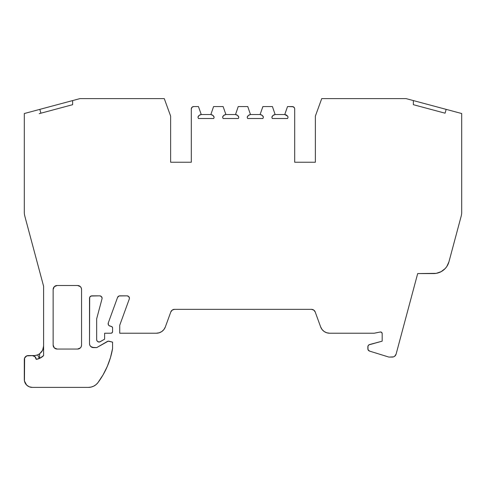 <?xml version="1.0" encoding="UTF-8"?>
<svg xmlns="http://www.w3.org/2000/svg" width="486" height="486" viewBox="0 0 486 486"><rect width="100%" height="100%" fill="white"/><g stroke="black" fill="none" stroke-linecap="round" stroke-linejoin="round"><path stroke-width="0.73" d="M99.709 295.84L91.897 295.84L99.709 295.84A2.387 2.387 0 0 1 102.096 298.228L101.398 296.539L99.709 295.84A2.387 2.387 0 0 1 102.011 298.841L96.671 318.786L102.011 298.841A2.387 2.387 0 0 0 102.096 298.228L101.398 296.539L99.709 295.84L90.985 296.023L89.691 297.31L89.515 298.228A2.387 2.387 0 0 1 91.897 295.84L90.214 296.539M127.946 296.023L127.034 295.84A2.387 2.387 0 0 1 129.276 299.042L119.732 325.268L129.276 299.042A2.387 2.387 0 0 0 129.422 298.228L128.723 296.539L127.034 295.84L119.088 295.95L117.563 297.408A2.387 2.387 0 0 1 119.805 295.84L127.034 295.84A2.387 2.387 0 0 1 129.276 299.042L119.732 325.268L119.732 333.22L119.732 325.268L119.732 333.22L156.383 333.22A9.544 9.544 0 0 0 165.349 326.938L163.952 329.484L161.856 331.495L159.25 332.776L156.383 333.22A9.544 9.544 0 0 0 165.349 326.938L163.952 329.484L161.856 331.495L159.25 332.776M89.691 297.31L89.515 343.651L89.813 345.169L90.675 346.463L93.488 347.624A3.979 3.979 0 0 1 89.515 343.651L89.813 345.169L90.675 346.463L91.969 347.32L96.671 347.624L107.339 341.464A2.387 2.387 0 0 1 109.15 341.227L112.576 342.144L112.576 348.523L110.462 357.623L107.297 366.414L103.117 374.773L97.99 382.579A11.931 11.931 0 0 1 88.422 387.391L32.252 387.391A7.952 7.952 0 0 1 24.3 379.438L24.3 359.555A3.979 3.979 0 0 1 28.279 355.576L32.252 355.576A3.979 3.979 0 0 1 36.225 359.379L40.21 358.073L43.6 355.612L43.6 286.242L24.841 216.234A15.904 15.904 0 0 1 24.3 212.121L24.3 113.53L79.971 98.609L164.268 98.609L79.971 98.609L72.639 100.578L72.639 104.69L40.915 113.189L39.84 109.362L79.971 98.609L164.268 98.609L170.629 116.093L170.629 162.233L191.308 162.233L191.308 108.949A2.387 2.387 0 0 1 193.695 106.568L198.464 106.568L201.253 114.538L199.23 115.334L197.93 117.077A3.979 3.979 0 0 1 201.253 114.538L210.863 114.538A3.979 3.979 0 0 1 214.156 117.205L212.892 115.401L210.863 114.544L213.573 106.568L223.117 106.568L225.911 114.538L223.888 115.334L222.582 117.077A3.979 3.979 0 0 1 225.911 114.538L235.516 114.538L238.231 106.568L247.769 106.568L250.484 114.544L248.455 115.401L247.192 117.205A3.979 3.979 0 0 1 250.484 114.544L260.089 114.538L262.883 106.568L272.427 106.568L275.137 114.544L273.108 115.401L271.844 117.205A3.979 3.979 0 0 1 275.137 114.544L284.747 114.538A3.979 3.979 0 0 1 288.07 117.077L287.998 116.907M127.034 295.84L119.805 295.84A2.387 2.387 0 0 0 117.563 297.408L108.275 322.929A2.387 2.387 0 0 0 109.897 326.051L111.397 326.452L109.897 326.051A2.387 2.387 0 0 1 108.275 322.929L108.396 324.848L109.022 325.608L111.397 326.452A1.592 1.592 0 0 1 112.576 327.989L112.576 331.628A1.592 1.592 0 0 1 110.984 333.22L104.624 333.22L104.624 339.179L100.25 341.707A2.387 2.387 0 0 1 96.671 339.641L96.671 318.786L102.011 298.841A2.387 2.387 0 0 0 102.096 298.228M288.07 117.077L287.566 118.511L272.288 118.511L287.566 118.511L288.07 117.077A3.979 3.979 0 0 0 284.747 114.538L287.536 106.568L284.747 114.538L275.137 114.538L272.427 106.568L262.883 106.568L260.089 114.538A3.979 3.979 0 0 1 263.418 117.077L262.914 118.511L263.418 117.077L262.914 118.511L247.635 118.511L262.914 118.511L247.635 118.511L247.192 117.205A3.979 3.979 0 0 1 250.484 114.544L247.769 106.568L238.231 106.568L235.516 114.544A3.979 3.979 0 0 1 238.808 117.205L238.365 118.511L238.808 117.205L238.365 118.511L223.086 118.511L238.365 118.511L223.086 118.511L222.582 117.077A3.979 3.979 0 0 1 225.911 114.538L223.117 106.568L213.573 106.568L210.863 114.544A3.979 3.979 0 0 1 214.156 117.205L213.712 118.511L214.156 117.205L213.712 118.511L198.434 118.511L213.712 118.511L198.434 118.511L197.93 117.077A3.979 3.979 0 0 1 201.253 114.538L198.464 106.568L193.695 106.568A2.387 2.387 0 0 0 191.308 108.949L191.308 162.233L170.629 162.233L170.629 116.093L164.268 98.609L170.629 116.093L170.629 162.233L191.308 162.233L191.308 108.949L192.006 107.266L193.695 106.568L198.464 106.568L201.253 114.538L210.863 114.538L213.573 106.568L223.117 106.568L225.911 114.538L235.516 114.538A3.979 3.979 0 0 1 238.808 117.205L237.545 115.401L235.516 114.544L238.231 106.568L247.769 106.568L250.484 114.544L260.089 114.538A3.979 3.979 0 0 1 263.418 117.077L262.112 115.334L260.089 114.538L262.883 106.568L272.427 106.568L275.137 114.544A3.979 3.979 0 0 0 271.844 117.205L272.288 118.511L271.844 117.205L272.288 118.511L287.566 118.511L288.07 117.077L287.542 116.111L284.747 114.538L287.536 106.568L292.305 106.568A2.387 2.387 0 0 1 294.692 108.949L294.692 162.233L315.371 162.233L315.371 116.093L321.732 98.609L406.029 98.609L446.16 109.362L445.085 113.189L413.361 104.69L413.361 100.578L446.16 109.362L445.085 113.189L413.361 104.69L413.361 100.578L446.16 109.362L445.085 113.189L413.361 104.69L413.361 100.578L461.7 113.53L461.7 212.121A15.904 15.904 0 0 1 461.159 216.234L448.955 261.784L446.816 266.504L445.2 268.539L441.088 271.692L436.179 273.357L417.687 273.569L396.102 354.13A3.979 3.979 0 0 1 392.263 357.076L389.225 357.076A2.387 2.387 0 0 1 388.521 356.967L369.536 351.092A2.387 2.387 0 0 1 367.859 348.814L367.859 346.834A2.387 2.387 0 0 1 369.627 344.531L382.172 341.172L382.172 333.566L381.589 332.339L380.271 332.005A1.592 1.592 0 0 1 382.172 333.566L381.589 332.339M24.452 380.988L24.3 379.438A7.952 7.952 0 0 0 32.252 387.391L88.422 387.391A11.931 11.931 0 0 0 97.99 382.579A79.528 79.528 0 0 0 112.576 348.523L112.576 342.144L109.15 341.227A2.387 2.387 0 0 0 107.339 341.464L96.671 347.624L93.488 347.624L96.671 347.624L108.22 341.166L112.576 342.144L112.576 348.523A79.528 79.528 0 0 1 97.99 382.579L96.088 384.596L93.774 386.121L91.174 387.069L88.422 387.391L32.252 387.391L29.209 386.783L26.627 385.058L24.452 380.988L24.604 358.03L26.754 355.88L34.889 355.539L37.665 354.871L39.33 358.486L36.225 359.379A13.517 13.517 0 0 0 43.6 355.612L43.6 286.242L24.841 216.234A15.904 15.904 0 0 1 24.3 212.121L24.3 113.53L72.639 100.578L72.639 104.69L39.196 113.657M293.994 107.266L292.305 106.568L287.536 106.568L293.222 106.744L294.51 108.038L294.692 108.949L294.692 162.233L315.371 162.233L315.371 116.093L321.732 98.609L406.029 98.609L461.7 113.53L461.7 212.121A15.904 15.904 0 0 1 461.159 216.234L448.955 261.784A15.904 15.904 0 0 1 433.591 273.569L417.687 273.569L396.102 354.13L394.681 356.256L393.538 356.864L389.225 357.076A2.387 2.387 0 0 1 388.521 356.967L369.536 351.092L367.975 349.562L367.987 346.068L368.917 344.853L382.172 341.172L382.172 333.566A1.592 1.592 0 0 0 380.271 332.005L374.22 333.22L380.271 332.005L374.22 333.22L329.617 333.22A9.544 9.544 0 0 1 320.651 326.938L315.207 311.976L313.749 310.08L311.471 309.357A3.979 3.979 0 0 1 315.207 311.976L313.749 310.08M172.251 310.08L170.793 311.976A3.979 3.979 0 0 1 174.529 309.357L172.251 310.08L170.793 311.976L165.349 326.938L170.793 311.976A3.979 3.979 0 0 1 174.529 309.357L311.471 309.357A3.979 3.979 0 0 1 315.207 311.976L320.651 326.938L315.207 311.976M24.3 379.438L24.3 359.555A3.979 3.979 0 0 1 28.279 355.576L34.706 355.558M34.056 355.576L32.252 355.576L35.004 356.681L36.225 359.379A13.517 13.517 0 0 0 43.6 355.612L39.621 358.358L39.621 353.784L39.621 358.358A13.517 13.517 0 0 1 39.33 358.486L37.665 354.871A9.544 9.544 0 0 0 39.621 353.784L37.665 354.871A9.544 9.544 0 0 0 39.627 353.784A9.544 9.544 0 0 1 37.665 354.871A9.544 9.544 0 0 0 39.621 353.784L41.419 352.107L39.621 353.784A9.544 9.544 0 0 1 37.665 354.871L34.889 355.539L37.665 354.871L39.33 358.486L36.401 359.348M43.369 348.134L43.6 346.032L42.659 350.175L43.369 348.134M41.419 352.107L42.659 350.175L41.419 352.107M43.6 346.032L42.58 350.327L39.621 353.784L39.621 358.358L41.116 357.568M36.468 359.336L39.33 358.486M28.127 112.503L26.827 112.849M82.006 98.609L88.379 98.609L82.006 98.609M401.558 98.609L397.621 98.609M457.873 112.503L458.875 112.77M81.259 346.597L81.557 345.072A3.979 3.979 0 0 1 77.584 349.051L80.397 347.885L81.259 346.597L81.557 345.072L81.557 289.48L81.259 287.955L80.397 286.667L77.584 285.501A3.979 3.979 0 0 1 81.557 289.48L81.259 287.955M53.144 289.48A3.979 3.979 0 0 1 57.117 285.501L54.311 286.667L53.144 289.48L53.144 345.072L54.311 347.885L57.117 349.051A3.979 3.979 0 0 1 53.144 345.072L53.144 289.48A3.979 3.979 0 0 1 57.117 285.501L77.584 285.501A3.979 3.979 0 0 1 81.557 289.48L81.557 345.072A3.979 3.979 0 0 1 77.584 349.051L57.117 349.051A3.979 3.979 0 0 1 53.144 345.072L53.144 289.48L54.311 286.667M326.75 332.776L329.617 333.22L374.22 333.22L329.617 333.22L326.75 332.776L324.144 331.495L322.048 329.484L320.651 326.938L322.048 329.484L324.144 331.495M111.397 326.452L112.248 327.017L112.576 327.989L112.576 331.628L112.108 332.752L110.984 333.22L104.624 333.22L104.624 339.179L99.673 341.944L97.862 341.707L96.987 340.832L96.671 339.641L96.671 318.786L96.671 339.641A2.387 2.387 0 0 0 100.25 341.707L104.624 339.179L104.624 333.22L110.984 333.22A1.592 1.592 0 0 0 112.576 331.628L112.576 327.989A1.592 1.592 0 0 0 111.397 326.452M40.915 113.189L39.84 109.362L40.915 113.189L72.639 104.69L40.915 113.189M286.77 115.334L285.811 114.793M91.897 295.84A2.387 2.387 0 0 0 89.515 298.228L89.515 343.651A3.979 3.979 0 0 0 93.488 347.624M35.77 355.424A9.544 9.544 0 0 0 36.705 355.205A9.544 9.544 0 0 1 35.77 355.424M312.662 309.546L311.471 309.357M112.248 327.017L112.491 327.479M99.673 341.944L98.439 341.944L97.37 341.33M96.987 340.832L96.75 340.261M96.088 384.596L93.774 386.121L91.174 387.069M54.311 347.885L57.117 349.051M79.103 285.804L77.584 285.501M292.305 106.568A2.387 2.387 0 0 1 294.692 108.949L294.692 162.233L315.371 162.233L315.371 116.093L321.732 98.609L406.029 98.609L461.7 113.53L461.7 212.121A15.904 15.904 0 0 1 461.159 216.234L448.955 261.784A15.904 15.904 0 0 1 433.591 273.569L417.687 273.569L396.102 354.13A3.979 3.979 0 0 1 392.263 357.076L389.225 357.076A2.387 2.387 0 0 1 388.521 356.967L369.536 351.092A2.387 2.387 0 0 1 367.859 348.814L367.859 346.834A2.387 2.387 0 0 1 369.627 344.531L382.172 341.172L382.172 333.566M210.863 114.538L201.253 114.538M235.516 114.538L225.911 114.538M260.089 114.538L250.484 114.538M284.747 114.538L275.137 114.538M32.252 355.576A3.979 3.979 0 0 1 36.225 359.379M72.639 100.578L72.639 104.69M329.617 333.22A9.544 9.544 0 0 1 320.651 326.938M42.276 356.767L39.621 358.358M43.6 355.612L43.6 286.242L24.841 216.234A15.904 15.904 0 0 1 24.3 212.121L24.3 113.53L39.84 109.362M170.793 311.976L165.349 326.938M89.515 298.228L89.515 343.651M81.557 345.072L81.557 289.48"/></g></svg>
